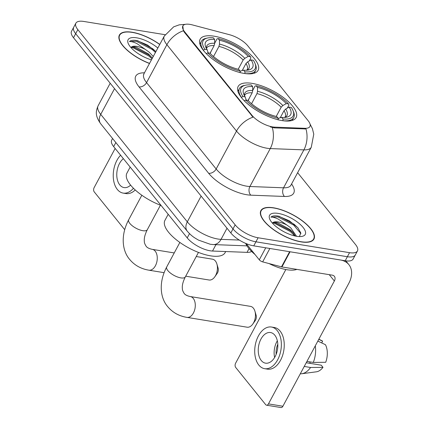 <?xml version="1.0" encoding="UTF-8"?>
<svg xmlns="http://www.w3.org/2000/svg" width="429" height="429" viewBox="0 0 429 429"><rect width="100%" height="100%" fill="white"/><g stroke="black" fill="none" stroke-linecap="round" stroke-linejoin="round"><path stroke-width="0.64" d="M244.106 73.413A32.894 12.538 28.2 0 0 258.102 70.345A32.894 12.538 28.2 0 0 246.316 51.03A32.894 12.538 28.2 0 0 214.114 36.192A32.894 12.538 28.2 0 0 200.118 39.259A32.894 12.538 28.2 0 0 211.905 58.569A32.894 12.538 28.2 0 0 244.106 73.413M282.137 120.608A32.894 12.538 28.2 0 0 296.128 117.541A32.894 12.538 28.2 0 0 284.341 98.225A32.894 12.538 28.2 0 0 252.145 83.387A32.894 12.538 28.2 0 0 238.149 86.454A32.894 12.538 28.2 0 0 249.935 105.765A32.894 12.538 28.2 0 0 282.137 120.608M251.608 251.432A18.619 7.095 -151.8 0 1 247.034 252.365L212.527 251.04A18.619 7.095 -151.8 0 1 210.146 250.788A18.619 7.095 -151.8 0 1 187.221 237.902L113.658 146.611A18.619 7.095 -151.8 0 1 111.69 140.165L112.58 138.503M272.592 126.92A16.758 6.387 28.2 0 0 274.732 127.145L304.928 128.303A16.758 6.387 28.2 0 0 309.92 126.517A16.758 6.387 28.2 0 0 308.145 120.721L247.785 45.812A16.758 6.387 28.2 0 0 229.526 34.722L192.342 24.893A16.758 6.387 28.2 0 0 182.84 25.944A16.758 6.387 28.2 0 0 184.615 31.746L251.957 115.321A16.758 6.387 28.2 0 0 272.592 126.92M301.131 241.886A30.105 11.47 28.2 0 0 313.937 239.076A30.105 11.47 28.2 0 0 303.153 221.402A30.105 11.47 28.2 0 0 273.686 207.824A30.105 11.47 28.2 0 0 260.88 210.628A30.105 11.47 28.2 0 0 271.664 228.303A30.105 11.47 28.2 0 0 301.131 241.886M159.797 44.423A30.105 11.47 28.2 0 0 132.207 32.245A30.105 11.47 28.2 0 0 119.401 35.049A30.105 11.47 28.2 0 0 149.565 63.508M310.044 124.067L312.387 128.577L313.771 134.164L311.282 147.233A24.828 9.459 -151.8 0 1 303.888 149.877L270.243 148.584A24.828 9.459 -151.8 0 1 267.069 148.257A24.828 9.459 -151.8 0 1 236.502 131.07A21.723 14.924 -38.9 0 1 253.013 117.155L184.347 32.245L183.408 30.77L182.824 25.971M183.408 30.77A21.723 14.924 141.1 0 0 166.892 44.686L236.502 131.07L216.162 168.999A24.828 9.459 28.2 0 0 246.734 186.186A24.828 9.459 28.2 0 0 249.903 186.513L283.553 187.805L303.888 149.877A21.723 15.825 -87.8 0 0 305.974 128.941L274.34 127.88L270.361 126.909M357.464 250.938L353.126 259.03A18.619 7.095 28.2 0 1 345.2 260.768L253.759 245.855A18.619 7.095 28.2 0 1 230.829 232.968L73.509 37.72A18.619 7.095 28.2 0 1 71.536 31.279L73.708 27.231A18.619 7.095 28.2 0 0 75.676 33.676L233.001 228.92A18.619 7.095 28.2 0 0 255.925 241.811L347.372 256.724A18.619 7.095 28.2 0 0 355.292 254.987A18.619 7.095 28.2 0 1 347.372 256.724L255.925 241.811A18.619 7.095 28.2 0 1 233.001 228.92L75.676 33.676A18.619 7.095 28.2 0 1 73.708 27.231L75.874 23.187A18.619 7.095 28.2 0 0 77.847 29.628L235.172 224.876A18.619 7.095 28.2 0 0 258.097 237.763L349.544 252.676A18.619 7.095 28.2 0 0 357.464 250.938A18.619 7.095 28.2 0 0 355.491 244.498L297.629 172.689M165.074 34.706L83.8 21.45A18.619 7.095 28.2 0 0 75.874 23.187M273.825 207.995A29.794 11.352 28.2 0 0 261.154 210.773A29.794 11.352 28.2 0 0 271.825 228.266A29.794 11.352 28.2 0 0 300.992 241.709A29.794 11.352 28.2 0 0 313.663 238.932A29.794 11.352 28.2 0 0 302.987 221.439A29.794 11.352 28.2 0 0 273.825 207.995M245.656 243.377A31.033 11.824 28.2 0 0 254.955 254.451M269.08 263.572A31.033 11.824 28.2 0 0 286.915 269.718A31.033 11.824 28.2 0 0 296.895 269.391M280.663 229.847L283.628 231.574M299.41 236.577L300.783 232.958L297.817 227.665L289.21 220.731L278.223 216.082C274.678 215.53 272.243 215.889 270.913 217.149C272.469 216.918 274.919 217.562 278.26 219.085L286.786 224.968A14.028 5.346 28.2 0 0 278.303 221.975A14.028 5.346 28.2 0 0 272.426 223.128M286.786 224.968L290.733 227.826L296.546 236.288M272.431 223.134L275.831 222.463L277.826 222.86L289.87 229.435L292.809 232.287L295.222 236.03M296.632 236.299A20.233 7.711 28.2 0 0 302.155 236.363A20.233 7.711 28.2 0 0 300.874 225.011A20.233 7.711 28.2 0 0 278.185 213.406A20.233 7.711 28.2 0 0 269.659 218.94A20.233 7.711 28.2 0 0 296.632 236.299M270.913 217.149L277.82 216.833L293.699 225.08L300.863 233.601M272.646 222.914L274.378 223.257L290.256 231.504L294.852 235.95M279.048 216.232L294.128 224.281L298.058 227.949M274.506 222.383L290.685 230.7L293.715 233.419M246.225 243.618L259.288 259.824L265.728 247.806M289.629 251.684A3.105 1.185 28.2 0 0 290.063 251.775L340.39 259.985A24.828 17.058 -38.9 0 1 348.874 264.634A24.828 17.058 -38.9 0 1 348.793 283.349L282.899 406.242A3.105 1.92 99.3 0 1 280.984 407.55L266.548 405.196A3.105 1.92 -80.7 0 0 268.463 403.887L334.357 280.995A6.204 4.263 141.1 0 0 334.379 276.319A6.204 4.263 141.1 0 0 332.255 275.155L281.928 266.951A3.105 1.185 -151.8 0 1 281.488 266.854L262.666 261.878A3.105 1.185 -151.8 0 1 259.288 259.824M285.837 269.53L235.639 363.154A3.105 1.92 -80.7 0 0 235.698 367.439L265.69 404.66A3.105 1.92 -80.7 0 0 266.548 405.196M261.256 360.494A15.519 9.599 -80.7 0 0 265.54 363.165A15.519 9.599 -80.7 0 0 276.582 353.185A15.519 9.599 -80.7 0 0 274.817 335.21A15.519 9.599 -80.7 0 0 270.533 332.539A15.519 9.599 -80.7 0 0 259.491 342.519A15.519 9.599 -80.7 0 0 261.256 360.494M300.289 373.809A20.485 12.672 -80.7 0 0 301.748 373.75L316.387 371.809A16.136 9.985 -80.7 0 0 322.989 367.347L321.251 365.186L306.231 362.736M264.639 368.677L267.53 369.149A21.101 13.058 -80.7 0 0 282.55 355.577A21.101 13.058 -80.7 0 0 280.142 331.129A21.101 13.058 -80.7 0 0 274.319 327.493L271.434 327.027A21.101 13.058 -80.7 0 0 256.413 340.599A21.101 13.058 -80.7 0 0 258.816 365.047A21.101 13.058 -80.7 0 0 264.639 368.677A21.101 13.058 -80.7 0 0 279.66 355.105A21.101 13.058 -80.7 0 0 277.257 330.657A21.101 13.058 -80.7 0 0 271.434 327.027M317.841 341.082L325.461 344.712A16.136 9.985 -80.7 0 1 325.702 362.291L313.277 362.43L306.95 361.395M313.277 362.43A20.485 12.672 -80.7 0 0 315.283 345.849M321.707 342.921L322.629 341.2L318.763 339.355M322.629 341.2A16.136 9.985 -80.7 0 0 321.493 340.497L318.849 339.205M309.77 361.856A12.414 7.679 -80.7 0 0 310.253 363.395M301.748 373.75A20.485 12.672 -80.7 0 0 310.564 367.487L322.989 367.347M304.236 366.452L310.564 367.487M277.81 344.331A12.414 7.679 -80.7 0 0 276.185 354.295M277.338 340.792A15.519 9.599 -80.7 0 0 274.614 357.496M159.738 44.53A29.794 11.352 28.2 0 0 132.347 32.416A29.794 11.352 28.2 0 0 119.675 35.194A29.794 11.352 28.2 0 0 149.624 63.401M139.184 54.269L142.155 55.995M155.931 51.63L147.415 44.959L136.744 40.503C133.199 39.951 130.765 40.305 129.44 41.57C130.99 41.34 133.44 41.983 136.787 43.506L145.308 49.389A14.028 5.346 28.2 0 0 136.824 46.396A14.028 5.346 28.2 0 0 130.947 47.549M145.308 49.389L149.254 52.247L153.309 56.526M130.952 47.555L134.352 46.884L136.352 47.281L148.391 53.856L152.445 58.13M157.856 48.043A20.233 7.711 28.2 0 0 136.706 37.827A20.233 7.711 28.2 0 0 128.18 43.361A20.233 7.711 28.2 0 0 151.507 59.888M129.44 41.57L136.342 41.254L152.225 49.501L155.486 52.461M131.167 47.335L132.899 47.678L148.777 55.926L152.043 58.886M137.575 40.653L152.654 48.697L155.92 51.657M133.033 46.804L149.212 55.121L152.236 57.835M253.405 308.188A10.553 6.526 -80.7 0 0 250.493 306.37L190.331 296.557A10.553 6.526 99.3 0 1 193.243 298.375A10.553 6.526 99.3 0 1 194.444 310.601A10.553 6.526 99.3 0 1 186.937 317.385L247.099 327.198A10.553 6.526 -80.7 0 0 252.82 324.029A10.553 6.526 -80.7 0 0 254.917 311.191A10.553 6.526 -80.7 0 0 253.405 308.188M252.708 90.417L255.041 86.073L256.151 85.768A29.542 11.256 28.2 0 1 288.508 103.957L286.277 103.593A26.689 10.173 28.2 0 0 257.459 87.393L257.523 91.291L256.982 93.597L251.55 103.738M276.217 116.457L281.183 107.202L282.85 105.529L286.277 103.593M289.108 107.105L291.334 107.47A29.542 11.256 28.2 0 1 293.055 110.628A29.542 11.256 28.2 0 1 282.942 119.01L281.628 117.385A26.689 10.173 28.2 0 0 286.588 117.181A26.689 10.173 28.2 0 0 289.108 107.105L285.682 109.041L284.009 110.714L280.223 117.771M168.195 214.291L164.924 220.388A34.138 13.009 28.2 0 0 177.156 240.433A34.138 13.009 28.2 0 0 210.569 255.834A34.138 13.009 28.2 0 0 225.096 252.649L225.686 251.544M248.225 100.638L249.26 98.246M244.16 85.494A30.786 11.733 28.2 0 0 239.468 88.46A30.786 11.733 28.2 0 0 241.43 97.378L242.943 96.525A29.542 11.256 28.2 0 1 245.608 85.189L244.16 85.494M288.508 103.957L288.931 105.126L287.333 108.108M282.942 119.01L282.968 120.731A30.786 11.733 28.2 0 0 293.726 117.557A30.786 11.733 28.2 0 0 293.602 112.001L293.055 110.628M248.064 100.472L252.172 92.814L252.713 90.508L252.649 86.61L251.34 84.98A29.542 11.256 28.2 0 0 245.608 85.189M252.649 86.61A26.689 10.173 28.2 0 0 243.731 94.203A26.689 10.173 28.2 0 0 245.168 96.89L242.943 96.525M257.459 87.393L256.151 85.768M245.168 96.89L246.246 100.113M278.137 118.747L279.107 118.077L281.628 117.385M278.153 119.943L278.126 118.227A29.542 11.256 28.2 0 1 245.774 100.037L244.262 100.89M245.774 100.037L248 100.402A26.689 10.173 28.2 0 0 276.818 116.602L278.126 118.227M254.917 311.191L256.129 315.267A4.344 2.687 99.3 0 1 255.266 320.554L252.82 324.029M185.709 276.19L209.068 280.003A10.553 6.526 -80.7 0 0 214.79 276.834A10.553 6.526 -80.7 0 0 216.886 263.996A10.553 6.526 -80.7 0 0 215.374 260.993A10.553 6.526 -80.7 0 0 212.462 259.175L196.251 256.531M214.682 43.222L217.01 38.878L218.125 38.572A29.542 11.256 28.2 0 1 250.477 56.762L248.252 56.397A26.689 10.173 28.2 0 0 219.434 40.197L219.498 44.096L218.956 46.402L213.519 56.537M238.186 69.262L243.152 60.006L244.82 58.333L248.252 56.397M251.078 59.91L253.308 60.275A29.542 11.256 28.2 0 1 255.024 63.433A29.542 11.256 28.2 0 1 244.911 71.815L243.602 70.19A26.689 10.173 28.2 0 0 248.557 69.986A26.689 10.173 28.2 0 0 251.078 59.91L247.651 61.846L245.983 63.513L242.197 70.576M130.164 167.096L126.893 173.193A34.138 13.009 28.2 0 0 161.079 205.459M210.194 53.443L211.229 51.051M206.135 38.299A30.786 11.733 28.2 0 0 201.437 41.264A30.786 11.733 28.2 0 0 203.405 50.182L204.912 49.33A29.542 11.256 28.2 0 1 207.582 37.993L206.135 38.299M250.477 56.762L250.901 57.931L249.303 60.913M244.911 71.815L244.932 73.541A30.786 11.733 28.2 0 0 255.7 70.361A30.786 11.733 28.2 0 0 255.571 64.806L255.024 63.433M210.038 53.276L214.141 45.619L214.682 43.308L214.618 39.409L213.31 37.784A29.542 11.256 28.2 0 0 207.582 37.993M214.618 39.409A26.689 10.173 28.2 0 0 205.7 47.002A26.689 10.173 28.2 0 0 207.143 49.694L204.912 49.33M219.434 40.197L218.125 38.572M207.143 49.694L208.215 52.917M240.106 71.552L241.077 70.882L243.602 70.19M240.122 72.748L240.101 71.032A29.542 11.256 28.2 0 1 207.743 52.842L206.231 53.695M207.743 52.842L209.969 53.207A26.689 10.173 28.2 0 0 238.787 69.407L240.101 71.032M216.886 263.996L218.098 268.071A4.344 2.687 99.3 0 1 217.235 273.359L214.79 276.834M115.144 148.45L94.16 187.575A3.105 1.92 -80.7 0 0 94.219 191.86L124.217 229.081A3.105 1.92 -80.7 0 0 124.721 229.499M123.38 158.676A15.519 9.599 -80.7 0 0 119.782 184.915A15.519 9.599 -80.7 0 0 124.061 187.586A15.519 9.599 -80.7 0 0 130.604 185.124M120.608 155.234A21.101 13.058 -80.7 0 0 117.342 189.468A21.101 13.058 -80.7 0 0 123.161 193.098A21.101 13.058 -80.7 0 0 133.457 188.267M123.161 193.098L126.051 193.57A21.101 13.058 -80.7 0 0 135.221 189.956M215.937 244.669L212.527 251.04M274.732 127.145L274.34 127.88M304.928 128.303L304.536 129.038M184.615 31.746L184.347 32.245M251.957 115.321L251.689 115.819M189.505 233.639L187.221 237.902M249.029 248.643L247.034 252.365M115.841 142.546L113.658 146.611M139.034 86.883A6.204 4.263 141.1 0 0 146.557 82.615L216.162 168.999A6.204 4.263 141.1 0 1 208.639 173.273L139.034 86.883A31.033 11.824 -151.8 0 1 144.568 72.823M143.929 74.019A24.828 9.459 28.2 0 0 146.557 82.615L166.892 44.686A24.828 9.459 -151.8 0 1 164.264 36.09L143.565 74.469M272.292 127.531A21.723 15.825 -87.8 0 1 270.243 148.584L249.903 186.513A6.204 4.521 92.2 0 0 250.815 195.168A31.033 11.824 -151.8 0 1 208.639 173.273M291.586 183.966A31.033 11.824 -151.8 0 1 284.465 196.461L250.815 195.168M77.847 29.628L73.509 37.72M235.172 224.876L230.829 232.968M258.097 237.763L253.759 245.855M349.544 252.676L345.2 260.768M284.465 196.461A6.204 4.521 92.2 0 1 283.553 187.805A24.828 9.459 28.2 0 0 290.942 185.162L290.771 185.714M114.532 88.637L100.729 114.382A12.414 8.526 141.1 0 0 100.686 123.745C94.75 115.374 95.924 111.138 98.102 105.791A24.828 9.459 28.2 0 0 100.729 114.382L187.312 221.841A24.828 9.459 28.2 0 0 217.884 239.023A24.828 9.459 28.2 0 0 221.053 239.355L227.016 228.233M201.121 196.091L187.312 221.841A12.414 8.526 141.1 0 0 187.275 231.199L100.686 123.745M246.986 245.865L213.331 244.573A12.414 9.041 -87.8 0 0 221.053 239.355L239.285 240.058M329.252 274.667L334.357 280.995M290.063 251.775L281.928 266.951M268.463 403.887L282.899 406.242M281.488 266.854L289.613 251.705M269.852 248.482L262.666 261.878M190.331 296.557C187.124 295.876 185.055 294.814 184.121 293.377C182.856 291.35 182.266 289.714 182.352 288.46C182.009 285.398 183.001 281.547 185.328 276.909A10.553 4.022 -151.8 0 1 180.84 277.89A10.553 4.022 -151.8 0 1 167.846 270.586A10.553 4.022 -151.8 0 1 166.725 266.935L179.864 242.439M281.183 107.202A22.962 8.752 28.2 0 0 256.982 93.597M284.593 117.439L285.188 116.929A22.962 8.752 28.2 0 0 284.009 110.714M252.713 90.508A23.874 9.1 28.2 0 0 244.535 95.86M282.85 105.529A23.874 9.1 28.2 0 0 257.523 91.291M284.759 117.428A23.874 9.1 28.2 0 0 285.682 109.041M252.172 92.814A22.962 8.752 28.2 0 0 244.712 95.227L244.616 96.005M128.7 219.739C120.254 235.66 122.345 251.029 129.66 259.422C134.529 265.283 140.948 268.87 148.906 270.19A10.553 6.526 99.3 0 0 156.419 263.401A10.553 6.526 99.3 0 0 155.218 251.179A10.553 6.526 99.3 0 0 152.306 249.362C149.094 248.681 147.024 247.619 146.096 246.182C144.83 244.155 144.235 242.519 144.321 241.264C143.983 238.202 144.975 234.347 147.297 229.713A10.553 4.022 -151.8 0 1 142.809 230.695A10.553 4.022 -151.8 0 1 129.815 223.391A10.553 4.022 -151.8 0 1 128.7 219.739L141.833 195.243M243.152 60.006A22.962 8.752 28.2 0 0 218.956 46.402M246.568 70.243L247.163 69.734A22.962 8.752 28.2 0 0 245.983 63.513M214.682 43.308A23.874 9.1 28.2 0 0 206.505 48.665M244.82 58.333A23.874 9.1 28.2 0 0 219.498 44.096M246.734 70.233A23.874 9.1 28.2 0 0 247.651 61.846M214.141 45.619A22.962 8.752 28.2 0 0 206.681 48.032L206.59 48.809M185.403 24.33L179.231 24.839L173.67 26.839L164.264 36.09M311.282 147.233L290.942 185.162M213.331 244.573L210.226 244.251L198.498 240.106C194.45 237.704 191.994 236.551 187.275 231.199M98.102 105.791L110.189 83.247M260.376 212.221L261.154 210.773M312.886 240.379L313.663 238.932M345.833 260.864L348.874 264.634M118.897 36.642L119.675 35.194M166.725 266.935C158.285 282.856 160.376 298.225 167.691 306.617C172.56 312.478 178.973 316.066 186.937 317.385M237.918 91.345L239.468 88.46M292.181 120.436L293.726 117.557M198.461 252.408L185.328 276.909M152.306 249.362L174.233 252.938M199.893 44.149L201.437 41.264M254.156 73.241L255.7 70.361M148.906 270.19L164.093 272.667M160.43 205.212L147.297 229.713"/></g></svg>
